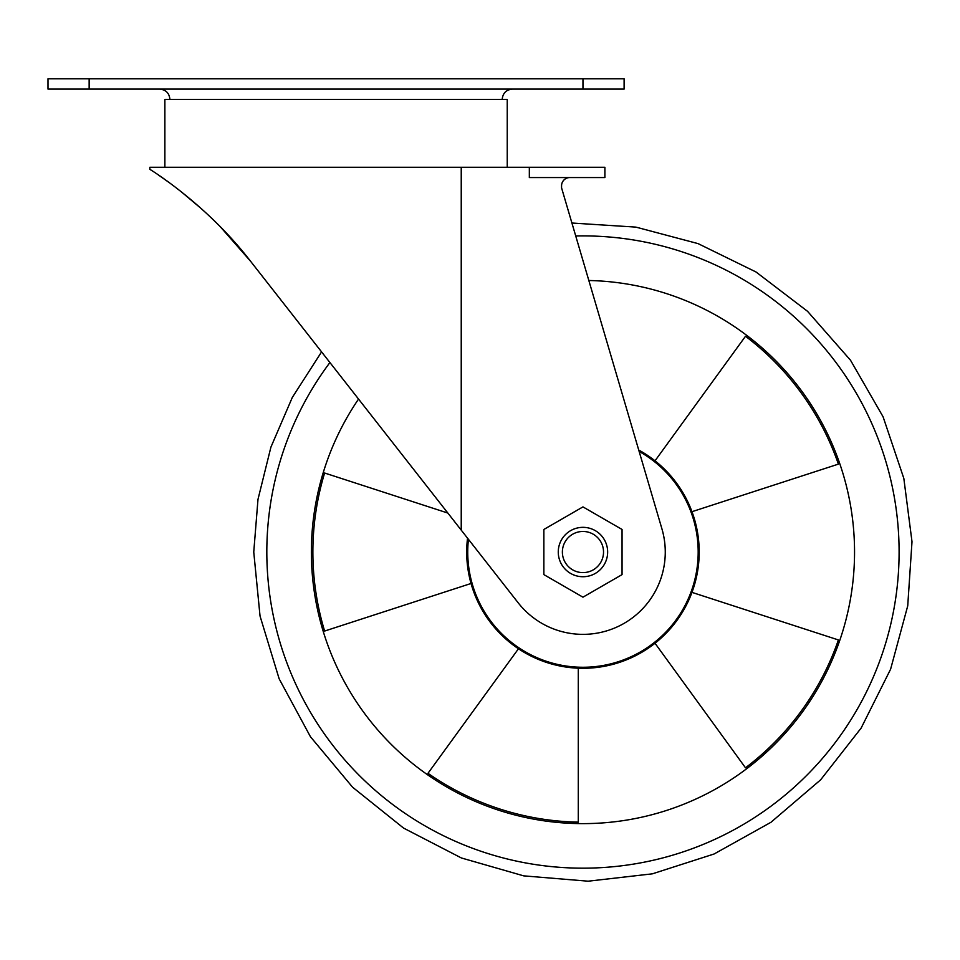 <?xml version="1.0" encoding="UTF-8"?>
<svg xmlns="http://www.w3.org/2000/svg" width="960" height="960" viewBox="0 0 960 960"><rect width="100%" height="100%" fill="white"/><g stroke="black" fill="none" stroke-linecap="round" stroke-linejoin="round"><path stroke-width="1.44" d="M638.724 450.036A116.256 116.256 0 0 1 578.28 668.196A116.256 116.256 0 0 1 467.532 538.164M691.98 511.692L838.404 464.124A271.596 271.596 0 0 0 745.5 336.264L655.02 460.812M655.02 643.26L745.5 767.808A271.596 271.596 0 0 0 838.404 639.948L691.98 592.38M518.472 648.756L427.98 773.304A271.596 271.596 0 0 0 578.28 822.144L578.28 668.196M447.864 513.06L324.624 473.016A271.596 271.596 0 0 0 324.624 631.056L471.036 583.488M321.576 351.888L292.32 397.428L270.912 447.144L257.988 499.368L253.752 552.036L260.04 616.056L279.144 678.804L310.452 736.74L352.56 787.188L403.572 828.084L461.376 857.964L523.668 875.856L588.132 881.196L652.38 873.828L714.096 853.992L770.916 822.312L820.632 779.832L861.132 728.088L890.604 669.192L907.728 605.88L912 541.692L903.828 478.392L883.08 416.784L850.5 360.216L807.528 311.304L756 271.98L698.064 243.612L635.94 227.124L571.908 223.02L561.564 187.848L661.908 528.792A82.296 82.296 0 0 1 518.172 602.796L250.524 261.204C205.428 202.632 148.332 168.42 149.844 169.308C148.116 168.3 205.236 202.428 250.524 261.204L220.38 226.836M152.064 170.76L149.844 169.308L149.844 167.28L461.232 167.28L461.232 530.124M158.592 175.116L169.008 182.46M561.564 187.848L561.564 185.796A8.232 8.232 0 0 1 569.784 177.564L529.332 177.564L529.332 167.28L604.896 167.28L604.896 177.564L544.536 177.564M461.232 167.28L529.332 167.28M162.144 177.564L168.444 182.064M180.852 191.436L201.72 208.98M543.864 529.464L543.864 574.608L582.96 597.18L622.056 574.608L622.056 529.464L582.96 506.892L543.864 529.464M562.38 552.036A20.58 20.58 0 0 1 593.244 534.216A20.58 20.58 0 0 1 593.244 569.856A20.58 20.58 0 0 1 562.38 552.036M558.264 552.036A24.696 24.696 0 0 1 595.308 530.652A24.696 24.696 0 0 1 595.308 573.42A24.696 24.696 0 0 1 558.264 552.036M639.144 451.44A115.224 115.224 0 0 1 563.484 665.604A115.224 115.224 0 0 1 468.444 539.316M588.828 280.5A271.596 271.596 0 0 1 854.52 555.948A271.596 271.596 0 0 1 581.004 823.62A271.596 271.596 0 0 1 358.548 399.06M575.724 235.98A316.14 316.14 0 0 1 899.064 547.212A316.14 316.14 0 0 1 585.372 868.164A316.14 316.14 0 0 1 329.916 362.532M582.96 89.088L624.108 89.088L624.108 78.804L48 78.804L48 89.088L582.96 89.088L582.96 78.804M507.24 167.28L507.24 99.384L164.868 99.384L164.868 167.28M89.148 89.088L89.148 78.804M604.896 167.28L604.896 177.564M502.2 99.384C502.812 93.132 506.244 89.7 512.484 89.088M169.908 99.384C169.296 93.132 165.876 89.7 159.624 89.088"/></g></svg>
